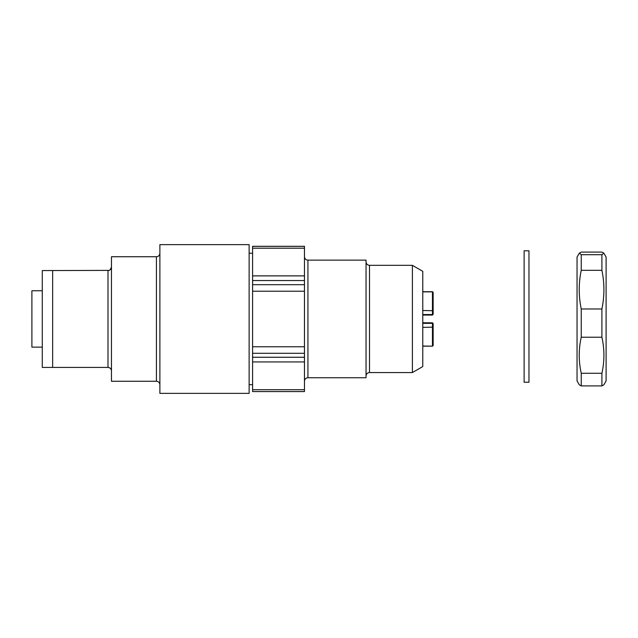 <?xml version="1.0" encoding="UTF-8"?>
<svg xmlns="http://www.w3.org/2000/svg" width="638" height="638" viewBox="0 0 638 638"><rect width="100%" height="100%" fill="white"/><g stroke="black" fill="none" stroke-linecap="round" stroke-linejoin="round"><path stroke-width="0.96" d="M111.459 370.885C111.275 368.812 110.127 367.655 107.997 367.424L42.275 367.424L42.275 270.576L109.114 270.384M52.651 270.576L52.651 367.424M252.584 389.706L304.47 389.706L304.47 391.58L252.584 391.58L252.584 346.761L304.47 346.761L304.47 353.293L252.584 353.293M252.584 346.761L252.584 246.308L304.47 246.308L304.47 248.198L252.584 248.198M252.584 357.256L304.47 357.256L304.47 353.293M252.584 284.684L304.47 284.684L304.47 280.545L252.584 280.545M304.47 284.684L304.47 346.761M304.47 357.256L304.47 361.945L252.584 361.945M304.47 389.706L304.47 361.945M252.584 275.879L304.47 275.879L304.47 248.198M304.47 275.879L304.47 280.545M412.395 265.328L422.771 271.317L422.771 366.571L412.395 372.56L412.395 265.328L369.506 265.328L369.506 372.56L412.395 372.56M366.045 377.744L366.045 260.137L307.931 260.137L307.931 377.744L366.045 377.744M249.131 244.633L249.131 393.367L159.883 393.367L159.883 244.633L249.131 244.633M111.459 256.739L111.459 381.261L156.422 381.261L156.422 256.739L111.459 256.739M159.883 253.278C159.683 255.375 158.527 256.532 156.422 256.739M304.47 381.205C304.677 379.108 305.833 377.951 307.931 377.744M366.045 376.021C366.244 373.916 367.4 372.767 369.506 372.56M110.111 269.858L111.459 267.115C111.275 269.196 110.119 270.345 107.997 270.576L107.997 367.424L108.867 367.536M109.441 367.743L109.911 367.998M111.092 369.338L111.299 369.849M433.146 313.856L432.452 314.55A0.694 0.694 0 0 0 433.146 313.856L433.146 292.411L432.452 291.861A0.694 0.662 -0 0 1 433.146 292.523M422.771 314.55L432.452 314.55L432.452 291.861L422.771 291.861M433.146 324.032L433.146 345.365A0.694 0.662 180 0 1 432.452 346.027L432.452 323.338L433.146 324.032A0.694 0.694 0 0 0 432.452 323.338L433.146 324.168M433.146 304.797L433.146 304.039M432.452 323.338L422.771 323.338L432.452 323.338L432.452 322.82L433.146 323.506M42.275 290.753L31.9 290.753L31.9 347.136L42.275 347.136M603.835 253.158L606.1 257.082L606.1 380.918L603.835 384.842L601.905 385.91L581.242 385.91L579.312 384.842L577.047 380.918L577.047 257.082L579.312 253.158L581.242 254.706L601.905 254.706L603.835 253.158L601.905 252.09L581.242 252.09L579.312 253.158M601.905 254.706L601.905 270.321L581.242 270.321C578.562 283.208 578.562 296.088 581.242 308.975L601.905 308.975C604.577 296.088 604.577 283.208 601.905 270.321M601.905 308.975L601.905 337.231L581.242 337.231C578.562 349.241 578.562 361.26 581.242 373.27L601.905 373.27C604.577 361.26 604.577 349.241 601.905 337.231M601.905 373.27L601.905 385.91M581.242 385.91L581.242 373.27M581.242 337.231L581.242 308.975M581.242 270.321L581.242 254.706M528.966 316.52L528.966 250.798L524.117 250.798L524.117 382.242L528.966 382.242L528.966 316.52M252.584 246.348L304.47 246.348M304.47 391.549L252.584 391.549M304.47 291.215L252.584 291.215M422.771 310.515L433.146 310.714M422.771 346.163L432.452 346.163L422.771 346.027M433.146 327.166L422.771 327.374M252.584 253.222L249.131 253.222M252.584 384.666L249.131 384.666M156.422 381.261C158.527 381.468 159.683 382.625 159.883 384.722M307.931 260.137C305.833 259.937 304.677 258.781 304.47 256.683M369.506 265.328C367.4 265.121 366.244 263.972 366.045 261.867M422.771 315.068L432.452 315.068L433.146 314.375L432.452 315.068M422.771 291.718L432.452 291.718M432.452 346.163L433.146 345.477M422.771 322.82L432.452 322.82"/></g></svg>
